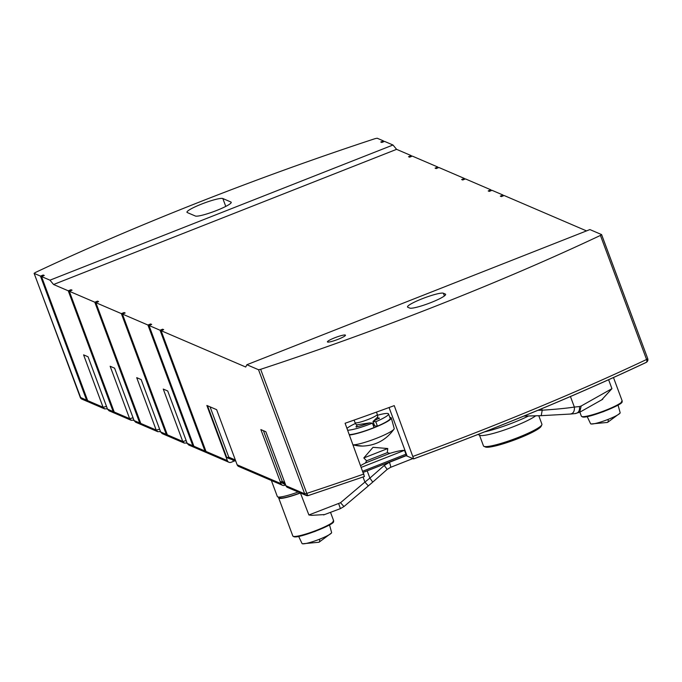 <?xml version="1.0" encoding="UTF-8"?>
<svg xmlns="http://www.w3.org/2000/svg" width="682" height="682" viewBox="0 0 682 682"><rect width="100%" height="100%" fill="white"/><g stroke="black" fill="none" stroke-linecap="round" stroke-linejoin="round"><path stroke-width="1.02" d="M608.617 379.746L611.933 388.672L601.78 399.763M271.359 480.486L277.344 496.573A21.969 2.984 -20.4 0 0 277.676 496.888L279.935 497.894A20.187 2.737 -20.4 0 0 299.799 493.035L300.216 492.873M278.785 497.383A21.79 2.958 -20.4 0 0 278.674 497.954A21.79 2.958 -20.4 0 0 300.43 493.018L300.489 492.992M234.949 460.785L231.121 462.294A2.967 2.916 -66.8 0 1 227.362 460.614L206.859 405.466L216.629 409.669L237.14 464.809L280.958 483.632A2.967 2.916 -66.8 0 0 284.718 485.311L285.647 484.945M280.958 483.632L260.865 429.583L265.852 431.732L285.954 485.772A2.967 2.916 113.2 0 0 287.514 487.425L306.244 495.464A2.967 2.916 -66.8 0 1 304.683 493.811L258.538 369.738L246.875 364.734L245.725 367.018L161.097 330.676L206.007 451.441A2.967 2.916 113.2 0 0 207.575 453.095L228.93 462.26M586.52 230.9L504.117 195.512L501.381 196.595L500.324 196.135L503.06 195.061L503.342 195.819M115.275 413.394A2.967 2.916 -66.8 0 1 113.161 411.57L68.251 290.805L53.571 284.505L396.592 149.341L411.272 155.641L408.535 156.724L409.592 157.175L412.329 156.101L437.827 167.047L435.09 168.122L436.156 168.582L438.893 167.499L464.382 178.454L461.654 179.528L462.711 179.988L465.448 178.906L490.946 189.86L488.21 190.934L489.275 191.386L492.003 190.312L503.06 195.061M68.251 290.805L70.979 289.731L72.045 290.182L69.308 291.265L114.218 412.03A2.967 2.916 113.2 0 0 115.787 413.676L131.208 420.3L129.623 418.646L110.143 366.26L114.602 368.169L134.115 420.623L135.633 422.201L141.285 424.63A2.967 2.916 -66.8 0 1 139.716 422.976L94.807 302.211L69.308 291.265M94.807 302.211L97.543 301.137L98.6 301.589L95.872 302.672L140.782 423.437A2.967 2.916 113.2 0 0 142.342 425.082L157.772 431.706L156.187 430.052L136.707 377.658L141.165 379.576L160.671 432.021L162.188 433.607L167.84 436.037A2.967 2.916 -66.8 0 1 166.28 434.383L121.362 313.618L95.872 302.672M121.362 313.618L124.098 312.535L125.164 312.995L122.428 314.07L167.337 434.835A2.967 2.916 113.2 0 0 168.906 436.489L184.328 443.112L182.742 441.45L163.262 389.064L167.721 390.982L187.226 443.428L188.752 445.014L194.404 447.435A2.967 2.916 -66.8 0 1 192.835 445.789L147.926 325.024L122.428 314.07M147.926 325.024L150.62 323.959L150.901 324.726M207.064 452.814A2.967 2.916 -66.8 0 1 204.95 450.99L160.04 330.224L148.991 325.476L151.668 324.419L150.62 323.959M160.04 330.224L162.614 329.201L162.904 329.969M161.097 330.676L163.671 329.662L162.614 329.201M490.946 189.86L491.228 190.619M464.382 178.454L464.672 179.213M437.827 167.047L438.108 167.806M411.272 155.641L411.553 156.408M88.72 401.996A2.967 2.916 -66.8 0 1 86.597 400.172L40.46 276.091L34.151 273.38L35.276 272.536A451.313 61.252 159.6 0 1 375.066 138.651L377.172 138.216L383.48 140.927L380.744 142.009L381.801 142.461L384.537 141.387L392.985 145.01L396.592 149.341M53.571 284.505L49.965 280.174L392.985 145.01M49.965 280.174L41.517 276.551L87.663 400.624A2.967 2.916 113.2 0 0 89.223 402.278L104.653 408.902L103.067 407.239L83.588 354.853L88.046 356.771L107.551 409.217L109.069 410.794L114.721 413.224M148.991 325.476L193.901 446.241A2.967 2.916 113.2 0 0 195.461 447.895L206.51 452.635M308.238 495.567A2.967 2.916 -66.8 0 1 306.244 495.464L308.341 495.558L364.435 476.513L308.443 495.49A2.967 0.81 -108.2 0 1 308.341 495.558A2.967 0.81 -108.2 0 1 307.309 494.552A2.967 0.81 -108.2 0 1 306.789 493.384L260.643 369.312A451.313 61.252 159.6 0 0 600.424 235.418L601.558 234.574L589.896 229.57L246.875 364.734M222.843 198.539A19.301 2.617 -20.4 0 0 202.878 203.568A19.301 2.617 -20.4 0 0 186.97 212.273A19.301 2.617 -20.4 0 0 187.286 212.554L195.359 216.015A19.301 2.617 -20.4 0 0 215.324 210.985A19.301 2.617 -20.4 0 0 231.224 202.29A19.301 2.617 -20.4 0 0 230.917 202.008L222.843 198.539L225.768 206.416M40.46 276.091L43.196 275.017L44.253 275.468L41.517 276.551M70.979 289.731L71.269 290.489M106.733 407.026L106.06 406.489L103.093 407.299M107.364 408.706L104.653 408.902M141.839 424.801A2.967 2.916 -66.8 0 1 141.285 424.63M133.297 418.424L132.615 417.896L129.648 418.705M133.919 420.112L131.208 420.3M97.543 301.137L97.824 301.896M168.394 436.207A2.967 2.916 -66.8 0 1 167.84 436.037M159.852 429.831L159.179 429.293L156.212 430.112M160.483 431.518L157.772 431.706M124.098 312.535L124.388 313.302M194.958 447.614A2.967 2.916 -66.8 0 1 194.404 447.435M186.416 441.237L185.734 440.7L182.767 441.51M187.038 442.925L184.328 443.112M409.746 308.076A19.301 2.617 -20.4 0 0 429.711 303.047A19.301 2.617 -20.4 0 0 445.61 294.343A19.301 2.617 -20.4 0 0 445.303 294.061L443.394 293.243A19.301 2.617 -20.4 0 0 423.42 298.273A19.301 2.617 -20.4 0 0 407.521 306.977A19.301 2.617 -20.4 0 0 407.827 307.258L409.746 308.076M327.565 342.032A9.625 1.304 -20.4 0 0 337.522 339.525A9.625 1.304 -20.4 0 0 345.45 335.186A9.625 1.304 -20.4 0 0 345.297 335.05A9.625 1.304 -20.4 0 0 335.339 337.556A9.625 1.304 -20.4 0 0 327.411 341.895A9.625 1.304 -20.4 0 0 327.565 342.032M260.643 369.312L258.538 369.738M237.14 464.809A2.967 2.916 113.2 0 0 238.7 466.462L282.527 485.277M647.738 358.758A2.967 2.916 -66.8 0 1 647.874 359.994A2.967 0.98 -170.9 0 1 647.9 360.198A2.967 0.98 -170.9 0 1 646.86 360.752A2.967 1.569 64.7 0 1 646.238 362.415A2.967 1.569 64.7 0 1 645.99 362.483C576.06 395.415 498.593 427.546 413.599 458.884L407.12 456.105A25.532 3.47 -20.4 0 0 406.6 455.96L404.545 450.444A25.532 3.47 -20.4 0 0 404.298 450.41A25.532 3.47 -20.4 0 0 389.925 453.351L365.382 463.018L366.592 460.802L387.274 452.652L389.925 453.351M647.806 360.386A2.967 2.916 -66.8 0 1 646.476 362.236M383.48 140.927L383.761 141.694M107.321 408.603L106.767 408.944M43.477 275.775L43.196 275.017M133.885 420.01L133.331 420.342M160.44 431.416L159.886 431.749M187.004 442.823L186.442 443.155M364.435 476.513L345.092 423.258A451.313 61.252 -20.4 0 0 394.247 405.628L413.659 458.884C498.738 427.529 576.264 395.364 646.238 362.415L647.9 360.198L647.755 358.689L601.601 234.685M600.424 235.418L646.57 359.499A2.967 1.569 64.7 0 1 646.86 360.752M34.151 273.38L80.288 397.461A2.967 2.916 113.2 0 0 81.857 399.106L81.064 398.603M277.676 496.888A21.969 2.984 -20.4 0 0 277.693 496.888A21.969 2.984 -20.4 0 0 298.187 492.003M387.274 452.652L387.768 448.526L373.037 447.315L363.804 457.963L366.592 460.802M365.382 463.018A25.532 3.47 -20.4 0 0 360.821 465.55M361.469 467.289L404.298 450.41M523.912 416.08L541.21 415.662L542.216 410.197C555.685 409.319 566.392 408.279 574.363 407.077C574.704 411.348 573.247 413.684 570.007 414.076L541.21 415.662L570.007 414.076M324.41 514.578L311.665 515.345L308.895 514.978L340.514 502.728L343.958 506.556L368.348 485.899L364.913 482.08L369.883 478.108L372.747 482.106L387.052 469.506A5.942 0.503 48.6 0 1 386.924 469.497M582.462 416.83C586.145 419.413 627.619 403.062 621.515 401.442M579.683 412.26L575.165 413.539C578.404 413.147 579.853 410.811 579.521 406.54L581.192 405.995L579.683 412.26L602.752 399.26M338.724 503.785L340.412 508.627L323.6 514.936M293.925 536.649C297.608 539.232 339.082 522.881 332.978 521.261M587.193 416.591L590.561 423.684A15.78 2.14 -20.4 0 0 590.808 423.889A15.78 2.14 -20.4 0 0 591.072 423.965A15.78 2.14 -20.4 0 0 608.165 419.37A15.78 2.14 -20.4 0 0 619.938 413.232A15.78 2.14 -20.4 0 0 620.143 412.678L618.062 405.108M298.656 536.41L302.032 543.503A15.78 2.14 -20.4 0 0 302.544 543.784A15.78 2.14 -20.4 0 0 319.628 539.189A15.78 2.14 -20.4 0 0 331.401 533.051A15.78 2.14 -20.4 0 0 331.605 532.497L329.525 524.927M484.689 431.842A35.626 4.834 -20.4 0 0 528.55 415.986M479.821 435.304A31.176 4.228 -20.4 0 0 479.847 435.312A31.176 4.228 -20.4 0 0 479.864 435.321A31.176 4.228 -20.4 0 0 505.78 429.515A31.176 4.228 -20.4 0 0 535.72 415.815M479.472 435.142L483.47 445.9A31.176 4.228 -20.4 0 0 483.947 446.343A31.176 4.228 -20.4 0 0 483.964 446.352A31.176 4.228 -20.4 0 0 518.269 437.426A31.176 4.228 -20.4 0 0 541.84 424.809A31.176 4.228 -20.4 0 0 541.909 424.161L538.78 415.739M483.947 446.343L485.448 447.008A29.991 4.066 -20.4 0 0 518.465 438.441A29.991 4.066 -20.4 0 0 541.133 426.301L541.84 424.809M389.84 417.41A23.751 3.222 159.6 0 1 390.922 417.597A23.751 3.222 159.6 0 1 391.315 417.981L394.196 428.484A22.796 3.095 159.6 0 1 394.008 429.131A22.796 3.095 159.6 0 1 375.773 438.586A22.796 3.095 159.6 0 1 353.242 444.852A22.796 3.095 159.6 0 1 353.123 444.852M374.444 425.738L373.523 426.148M373.054 424.877A10.605 1.441 -20.4 0 0 373.821 424.536M349.303 434.587A22.566 3.06 159.6 0 0 374.051 427.563L372.406 423.155L369.653 422.891L356.371 424.903M369.653 422.891L369.601 422.891C360.94 425.883 356.388 427.137 355.936 426.659L356.396 427.154M346.993 428.364A22.566 3.06 159.6 0 1 355.501 423.437M377.47 415.27A22.566 3.06 159.6 0 1 388.186 413.616A22.566 3.06 159.6 0 1 388.544 413.94A22.566 3.06 159.6 0 1 375.791 421.749L377.436 426.156L374.674 425.892L372.986 421.493L379.243 417.989L379.218 418.671M388.544 413.94L390.189 418.356A22.566 3.06 159.6 0 1 377.436 426.156M376.464 412.107L377.299 414.358A11.875 1.611 159.6 0 1 377.308 414.4A11.875 1.611 159.6 0 1 368.289 419.413A11.875 1.611 159.6 0 1 355.049 422.678A11.875 1.611 159.6 0 1 355.032 422.635L354.094 420.095M391.315 417.981A23.751 3.222 159.6 0 1 374.947 427.384A23.751 3.222 159.6 0 1 349.457 434.988M372.406 423.155A22.566 3.06 159.6 0 1 347.667 430.18M375.791 421.749L373.028 421.485L377.768 416.949M622.206 400.99L621.575 402.653L618.83 404.656L603.417 411.681L586.17 416.77L582.539 416.975L581.362 416.182A21.79 2.958 -20.4 0 0 581.712 416.497A21.79 2.958 159.6 0 0 605.684 410.257A21.79 2.958 -20.4 0 0 622.206 400.99L613.485 377.547M263.423 430.683L282.305 481.466L280.345 481.969L285.622 484.885M206.007 451.441L227.362 460.614M285.954 485.772L304.683 493.811L306.789 493.384A451.313 61.252 -20.4 0 0 363.958 473.99M87.663 400.624L103.067 407.239M107.526 409.157L113.161 411.57M134.09 420.564L139.716 422.976M114.218 412.03L129.623 418.646M160.645 431.962L166.28 434.383M140.782 423.437L156.187 430.052M187.209 443.368L192.835 445.789M167.337 434.835L182.742 441.45M193.901 446.241L204.95 450.99M207.507 405.747L226.816 457.665L233.406 460.128M413.113 456.36A451.313 61.252 -20.4 0 0 646.57 359.499L647.755 358.689L601.609 234.617M230.917 202.008L231.172 202.699M80.254 397.35L86.597 400.172M445.303 294.061L445.559 294.76M444.391 295.945L443.394 293.243M305.434 494.936A2.967 1.338 -46 0 0 307.309 494.552M284.744 482.506L282.305 481.466A2.967 2.916 113.2 0 0 283.865 483.112L285.17 483.674M235.341 459.975L228.777 457.162L210.065 406.847M232.835 460.359L232.639 459.796M226.816 457.665L228.777 457.162A2.967 2.916 113.2 0 0 230.337 458.807L235.776 461.143M407.12 456.105L389.055 407.529M363.804 457.963L387.768 448.526M362.901 471.151L405.935 454.195M363.344 472.336L406.378 455.38M570.442 396.532L574.363 407.077L579.521 406.54M581.192 405.995L611.933 388.672M541.67 408.731L542.216 410.197L537.893 410.3M367.18 470.836L369.883 478.108L384.188 465.508L389.431 462.294L406.455 455.585M340.514 502.728L364.913 482.08L363.037 477.033M300.43 493.018L308.895 514.978M333.668 520.809L333.038 522.472L330.293 524.475L314.888 531.5L297.633 536.589L294.01 536.794L292.825 536.001A21.79 2.958 -20.4 0 0 293.175 536.316A21.79 2.958 -20.4 0 0 317.147 530.076A21.79 2.958 -20.4 0 0 333.668 520.809L330.523 512.344M389.431 462.294A5.942 0.827 68.5 0 1 390.539 467.366A5.942 0.827 68.5 0 1 390.419 467.358M384.188 465.508A5.942 0.503 48.6 0 1 387.052 469.506L390.539 467.366L412.866 458.568M619.938 413.232L607.543 422.422A29.693 4.143 -111.5 0 0 608.165 419.37M302.544 543.784L319.005 542.241A29.693 4.143 -111.5 0 0 319.628 539.189M394.008 429.131C386.251 439.924 375.782 445.568 362.602 446.071A38.601 35.737 -90.8 0 1 353.242 444.852M356.584 426.668A12.174 1.654 159.6 0 1 357.129 426.173M378.024 418.407A12.174 1.654 159.6 0 1 378.757 418.424M34.1 273.337L81.047 398.595M88.166 401.817L81.857 399.106M406.387 455.388L363.353 472.353M292.825 536.001L278.674 497.954M581.362 416.182L579.862 412.158M523.861 416.097L541.295 415.679M575.727 413.531L570.57 414.059M372.747 482.106L368.348 485.899M343.958 506.547L340.412 508.627M607.543 422.422L591.072 423.965M319.005 542.241L331.401 533.051M479.847 435.312L477.98 434.477M357.368 426.582L355.049 422.678M362.602 446.071L353.191 445.039M378.109 418.867L377.308 414.4"/></g></svg>
